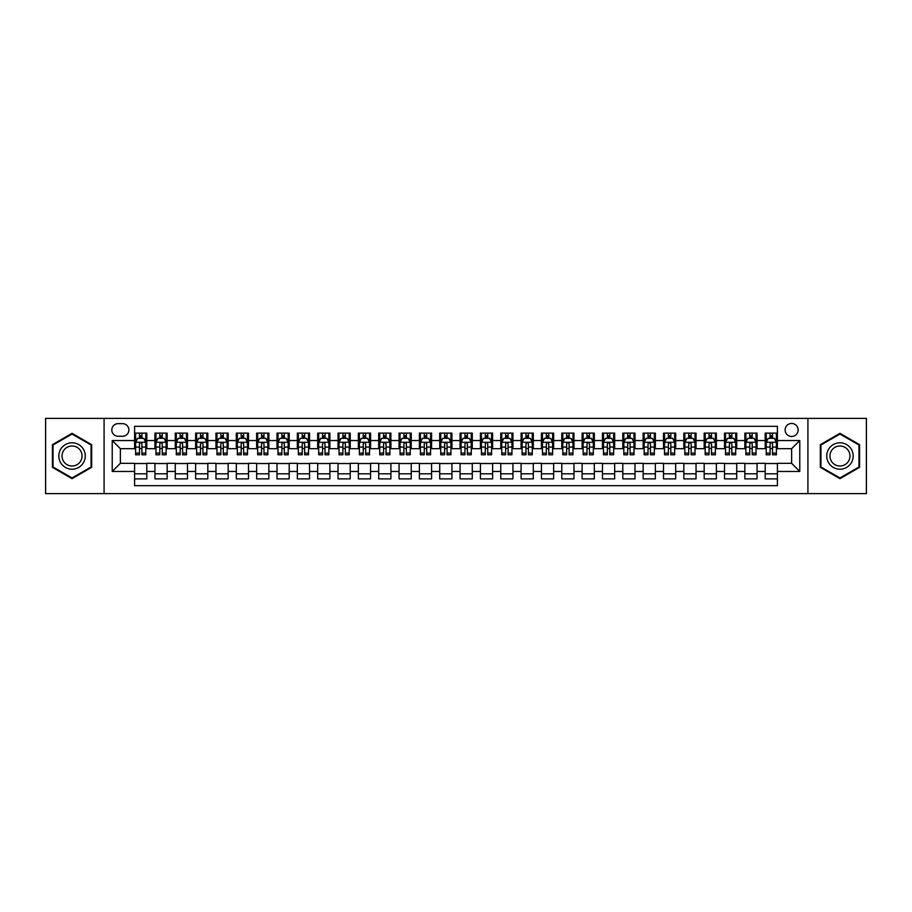 <?xml version="1.0" encoding="UTF-8"?>
<svg xmlns="http://www.w3.org/2000/svg" width="912" height="912" viewBox="0 0 912 912"><rect width="100%" height="100%" fill="white"/><g stroke="black" fill="none" stroke-linecap="round" stroke-linejoin="round"><path stroke-width="1.37" d="M791.639 423.453A6.509 6.509 0 0 0 785.129 429.962A6.509 6.509 0 0 0 791.639 436.472A6.509 6.509 0 0 0 798.148 429.962A6.509 6.509 0 0 0 791.639 423.453M807.918 493.631L866.4 493.631L866.4 418.369L807.918 418.369L807.918 493.631L104.082 493.631L104.082 418.369L45.6 418.369L45.6 493.631L104.082 493.631M777.4 433.12L765.202 433.12L765.202 440.542L757.063 440.542L757.063 448.681L765.202 448.681L765.202 440.542M757.063 440.542L757.063 433.12L744.853 433.12L744.853 440.542L736.725 440.542L736.725 448.681L744.853 448.681L744.853 440.542M736.725 440.542L736.725 433.12L724.516 433.12L724.516 440.542L716.376 440.542L716.376 448.681L724.516 448.681L724.516 440.542M716.376 440.542L716.376 433.12L704.178 433.12L704.178 440.542L696.038 440.542L696.038 448.681L704.178 448.681L704.178 440.542M696.038 440.542L696.038 433.12L683.829 433.12L683.829 440.542L675.689 440.542L675.689 448.681L683.829 448.681L683.829 440.542M675.689 440.542L675.689 433.12L663.491 433.12L663.491 440.542L655.352 440.542L655.352 448.681L663.491 448.681L663.491 440.542M655.352 440.542L655.352 433.12L643.142 433.12L643.142 440.542L635.014 440.542L635.014 448.681L643.142 448.681L643.142 440.542M635.014 440.542L635.014 433.12L622.805 433.12L622.805 440.542L614.665 440.542L614.665 448.681L622.805 448.681L622.805 440.542M614.665 440.542L614.665 433.12L602.467 433.12L602.467 440.542L594.328 440.542L594.328 448.681L602.467 448.681L602.467 440.542M594.328 440.542L594.328 433.12L582.118 433.12L582.118 440.542L573.979 440.542L573.979 448.681L582.118 448.681L582.118 440.542M573.979 440.542L573.979 433.12L561.781 433.12L561.781 440.542L553.641 440.542L553.641 448.681L561.781 448.681L561.781 440.542M553.641 440.542L553.641 433.12L541.432 433.12L541.432 440.542L533.303 440.542L533.303 448.681L541.432 448.681L541.432 440.542M533.303 440.542L533.303 433.12L521.094 433.12L521.094 440.542L512.954 440.542L512.954 448.681L521.094 448.681L521.094 440.542M512.954 440.542L512.954 433.12L500.756 433.12L500.756 440.542L492.617 440.542L492.617 448.681L500.756 448.681L500.756 440.542M492.617 440.542L492.617 433.12L480.407 433.12L480.407 440.542L472.279 440.542L472.279 448.681L480.407 448.681L480.407 440.542M472.279 440.542L472.279 433.12L460.07 433.12L460.07 440.542L451.93 440.542L451.93 448.681L460.07 448.681L460.07 440.542M451.93 440.542L451.93 433.12L439.721 433.12L439.721 440.542L431.593 440.542L431.593 448.681L439.721 448.681L439.721 440.542M431.593 440.542L431.593 433.12L419.383 433.12L419.383 440.542L411.244 440.542L411.244 448.681L419.383 448.681L419.383 440.542M411.244 440.542L411.244 433.12L399.046 433.12L399.046 440.542L390.906 440.542L390.906 448.681L399.046 448.681L399.046 440.542M390.906 440.542L390.906 433.12L378.697 433.12L378.697 440.542L370.568 440.542L370.568 448.681L378.697 448.681L378.697 440.542M370.568 440.542L370.568 433.12L358.359 433.12L358.359 440.542L350.219 440.542L350.219 448.681L358.359 448.681L358.359 440.542M350.219 440.542L350.219 433.12L338.021 433.12L338.021 440.542L329.882 440.542L329.882 448.681L338.021 448.681L338.021 440.542M329.882 440.542L329.882 433.12L317.672 433.12L317.672 440.542L309.533 440.542L309.533 448.681L317.672 448.681L317.672 440.542M309.533 440.542L309.533 433.12L297.335 433.12L297.335 440.542L289.195 440.542L289.195 448.681L297.335 448.681L297.335 440.542M289.195 440.542L289.195 433.12L276.986 433.12L276.986 440.542L268.858 440.542L268.858 448.681L276.986 448.681L276.986 440.542M268.858 440.542L268.858 433.12L256.648 433.12L256.648 440.542L248.509 440.542L248.509 448.681L256.648 448.681L256.648 440.542M248.509 440.542L248.509 433.12L236.311 433.12L236.311 440.542L228.171 440.542L228.171 448.681L236.311 448.681L236.311 440.542M228.171 440.542L228.171 433.12L215.962 433.12L215.962 440.542L207.822 440.542L207.822 448.681L215.962 448.681L215.962 440.542M207.822 440.542L207.822 433.12L195.624 433.12L195.624 440.542L187.484 440.542L187.484 448.681L195.624 448.681L195.624 440.542M187.484 440.542L187.484 433.12L175.275 433.12L175.275 440.542L167.147 440.542L167.147 448.681L175.275 448.681L175.275 440.542M167.147 440.542L167.147 433.12L154.937 433.12L154.937 448.681L146.798 448.681L146.798 433.12L134.6 433.12M134.6 478.88L146.798 478.88L146.798 463.319L154.937 463.319L154.937 478.88L167.147 478.88L167.147 463.319L175.275 463.319L175.275 471.458L167.147 471.458M175.275 471.458L175.275 478.88L187.484 478.88L187.484 463.319L195.624 463.319L195.624 471.458L187.484 471.458M195.624 471.458L195.624 478.88L207.822 478.88L207.822 463.319L215.962 463.319L215.962 471.458L207.822 471.458M215.962 471.458L215.962 478.88L228.171 478.88L228.171 463.319L236.311 463.319L236.311 471.458L228.171 471.458M236.311 471.458L236.311 478.88L248.509 478.88L248.509 463.319L256.648 463.319L256.648 471.458L248.509 471.458M256.648 471.458L256.648 478.88L268.858 478.88L268.858 463.319L276.986 463.319L276.986 471.458L268.858 471.458M276.986 471.458L276.986 478.88L289.195 478.88L289.195 463.319L297.335 463.319L297.335 471.458L289.195 471.458M297.335 471.458L297.335 478.88L309.533 478.88L309.533 463.319L317.672 463.319L317.672 471.458L309.533 471.458M317.672 471.458L317.672 478.88L329.882 478.88L329.882 463.319L338.021 463.319L338.021 471.458L329.882 471.458M338.021 471.458L338.021 478.88L350.219 478.88L350.219 463.319L358.359 463.319L358.359 471.458L350.219 471.458M358.359 471.458L358.359 478.88L370.568 478.88L370.568 463.319L378.697 463.319L378.697 471.458L370.568 471.458M378.697 471.458L378.697 478.88L390.906 478.88L390.906 463.319L399.046 463.319L399.046 471.458L390.906 471.458M399.046 471.458L399.046 478.88L411.244 478.88L411.244 463.319L419.383 463.319L419.383 471.458L411.244 471.458M419.383 471.458L419.383 478.88L431.593 478.88L431.593 463.319L439.721 463.319L439.721 471.458L431.593 471.458M439.721 471.458L439.721 478.88L451.93 478.88L451.93 463.319L460.07 463.319L460.07 471.458L451.93 471.458M460.07 471.458L460.07 478.88L472.279 478.88L472.279 463.319L480.407 463.319L480.407 471.458L472.279 471.458M480.407 471.458L480.407 478.88L492.617 478.88L492.617 463.319L500.756 463.319L500.756 471.458L492.617 471.458M500.756 471.458L500.756 478.88L512.954 478.88L512.954 463.319L521.094 463.319L521.094 471.458L512.954 471.458M521.094 471.458L521.094 478.88L533.303 478.88L533.303 463.319L541.432 463.319L541.432 471.458L533.303 471.458M541.432 471.458L541.432 478.88L553.641 478.88L553.641 463.319L561.781 463.319L561.781 471.458L553.641 471.458M561.781 471.458L561.781 478.88L573.979 478.88L573.979 463.319L582.118 463.319L582.118 471.458L573.979 471.458M582.118 471.458L582.118 478.88L594.328 478.88L594.328 463.319L602.467 463.319L602.467 471.458L594.328 471.458M602.467 471.458L602.467 478.88L614.665 478.88L614.665 463.319L622.805 463.319L622.805 471.458L614.665 471.458M622.805 471.458L622.805 478.88L635.014 478.88L635.014 463.319L643.142 463.319L643.142 471.458L635.014 471.458M643.142 471.458L643.142 478.88L655.352 478.88L655.352 463.319L663.491 463.319L663.491 471.458L655.352 471.458M663.491 471.458L663.491 478.88L675.689 478.88L675.689 463.319L683.829 463.319L683.829 471.458L675.689 471.458M683.829 471.458L683.829 478.88L696.038 478.88L696.038 463.319L704.178 463.319L704.178 471.458L696.038 471.458M704.178 471.458L704.178 478.88L716.376 478.88L716.376 463.319L724.516 463.319L724.516 471.458L716.376 471.458M724.516 471.458L724.516 478.88L736.725 478.88L736.725 463.319L744.853 463.319L744.853 471.458L736.725 471.458M744.853 471.458L744.853 478.88L757.063 478.88L757.063 463.319L765.202 463.319L765.202 471.458L757.063 471.458M118.115 436.267L122.596 436.267A6.304 6.304 0 0 0 128.9 429.962A6.304 6.304 0 0 0 122.596 423.658L118.115 423.658A6.304 6.304 0 0 0 111.811 429.962A6.304 6.304 0 0 0 118.115 436.267M807.918 418.369L104.082 418.369M777.4 440.542L777.4 426.303L134.6 426.303L134.6 448.681L120.361 448.681L120.361 463.319L134.6 463.319L134.6 485.697L777.4 485.697L777.4 463.319L791.639 463.319L791.639 448.681L777.4 448.681L777.4 440.542L799.778 440.542L799.778 471.458L777.4 471.458M134.6 471.458L112.222 471.458L112.222 440.542L134.6 440.542M765.202 471.458L765.202 478.88L777.4 478.88M134.6 438.205L135.614 438.205M139.479 438.205L141.919 438.205M145.783 438.205L146.798 438.205M134.6 448.476L135.614 448.476M139.479 448.476L141.919 448.476M145.783 448.476L146.798 448.476M134.6 463.524L146.798 463.524M134.6 473.795L146.798 473.795M154.937 448.476L155.952 448.476M159.817 448.476L162.256 448.476M166.121 448.476L167.147 448.476M154.937 438.205L155.952 438.205M159.817 438.205L162.256 438.205M166.121 438.205L167.147 438.205M154.937 463.524L167.147 463.524M154.937 473.795L167.147 473.795M175.275 463.524L187.484 463.524M175.275 473.795L187.484 473.795M175.275 438.205L176.301 438.205M180.166 438.205L182.605 438.205M186.47 438.205L187.484 438.205M175.275 448.476L176.301 448.476M180.166 448.476L182.605 448.476M186.47 448.476L187.484 448.476M195.624 463.524L207.822 463.524M195.624 473.795L207.822 473.795M195.624 438.205L196.639 438.205M200.503 438.205L202.943 438.205M206.807 438.205L207.822 438.205M195.624 448.476L196.639 448.476M200.503 448.476L202.943 448.476M206.807 448.476L207.822 448.476M215.962 463.524L228.171 463.524M215.962 473.795L228.171 473.795M215.962 438.205L216.976 438.205M220.841 438.205L223.292 438.205M227.156 438.205L228.171 438.205M215.962 448.476L216.976 448.476M220.841 448.476L223.292 448.476M227.156 448.476L228.171 448.476M236.311 463.524L248.509 463.524M236.311 473.795L248.509 473.795M236.311 438.205L237.325 438.205M241.19 438.205L243.629 438.205M247.494 438.205L248.509 438.205M236.311 448.476L237.325 448.476M241.19 448.476L243.629 448.476M247.494 448.476L248.509 448.476M256.648 463.524L268.858 463.524M256.648 473.795L268.858 473.795M256.648 438.205L257.663 438.205M261.527 438.205L263.967 438.205M267.832 438.205L268.858 438.205M256.648 448.476L257.663 448.476M261.527 448.476L263.967 448.476M267.832 448.476L268.858 448.476M276.986 463.524L289.195 463.524M276.986 473.795L289.195 473.795M276.986 438.205L278.012 438.205M281.876 438.205L284.316 438.205M288.181 438.205L289.195 438.205M276.986 448.476L278.012 448.476M281.876 448.476L284.316 448.476M288.181 448.476L289.195 448.476M297.335 463.524L309.533 463.524M297.335 473.795L309.533 473.795M297.335 438.205L298.349 438.205M302.214 438.205L304.654 438.205M308.518 438.205L309.533 438.205M297.335 448.476L298.349 448.476M302.214 448.476L304.654 448.476M308.518 448.476L309.533 448.476M317.672 463.524L329.882 463.524M317.672 473.795L329.882 473.795M317.672 438.205L318.687 438.205M322.552 438.205L325.003 438.205M328.867 438.205L329.882 438.205M317.672 448.476L318.687 448.476M322.552 448.476L325.003 448.476M328.867 448.476L329.882 448.476M338.021 463.524L350.219 463.524M338.021 473.795L350.219 473.795M338.021 438.205L339.036 438.205M342.901 438.205L345.34 438.205M349.205 438.205L350.219 438.205M338.021 448.476L339.036 448.476M342.901 448.476L345.34 448.476M349.205 448.476L350.219 448.476M358.359 463.524L370.568 463.524M358.359 473.795L370.568 473.795M358.359 438.205L359.374 438.205M363.238 438.205L365.678 438.205M369.542 438.205L370.568 438.205M358.359 448.476L359.374 448.476M363.238 448.476L365.678 448.476M369.542 448.476L370.568 448.476M378.697 463.524L390.906 463.524M378.697 473.795L390.906 473.795M378.697 438.205L379.723 438.205M383.587 438.205L386.027 438.205M389.891 438.205L390.906 438.205M378.697 448.476L379.723 448.476M383.587 448.476L386.027 448.476M389.891 448.476L390.906 448.476M399.046 463.524L411.244 463.524M399.046 473.795L411.244 473.795M399.046 438.205L400.06 438.205M403.925 438.205L406.364 438.205M410.229 438.205L411.244 438.205M399.046 448.476L400.06 448.476M403.925 448.476L406.364 448.476M410.229 448.476L411.244 448.476M419.383 463.524L431.593 463.524M419.383 473.795L431.593 473.795M419.383 438.205L420.398 438.205M424.262 438.205L426.702 438.205M430.578 438.205L431.593 438.205M419.383 448.476L420.398 448.476M424.262 448.476L426.702 448.476M430.578 448.476L431.593 448.476M439.721 463.524L451.93 463.524M439.721 473.795L451.93 473.795M439.721 438.205L440.747 438.205M444.611 438.205L447.051 438.205M450.916 438.205L451.93 438.205M439.721 448.476L440.747 448.476M444.611 448.476L447.051 448.476M450.916 448.476L451.93 448.476M460.07 463.524L472.279 463.524M460.07 473.795L472.279 473.795M460.07 438.205L461.084 438.205M464.949 438.205L467.389 438.205M471.253 438.205L472.279 438.205M460.07 448.476L461.084 448.476M464.949 448.476L467.389 448.476M471.253 448.476L472.279 448.476M480.407 463.524L492.617 463.524M480.407 473.795L492.617 473.795M480.407 438.205L481.422 438.205M485.298 438.205L487.738 438.205M491.602 438.205L492.617 438.205M480.407 448.476L481.422 448.476M485.298 448.476L487.738 448.476M491.602 448.476L492.617 448.476M500.756 463.524L512.954 463.524M500.756 473.795L512.954 473.795M500.756 438.205L501.771 438.205M505.636 438.205L508.075 438.205M511.94 438.205L512.954 438.205M500.756 448.476L501.771 448.476M505.636 448.476L508.075 448.476M511.94 448.476L512.954 448.476M521.094 463.524L533.303 463.524M521.094 473.795L533.303 473.795M521.094 438.205L522.109 438.205M525.973 438.205L528.413 438.205M532.277 438.205L533.303 438.205M521.094 448.476L522.109 448.476M525.973 448.476L528.413 448.476M532.277 448.476L533.303 448.476M541.432 463.524L553.641 463.524M541.432 473.795L553.641 473.795M541.432 438.205L542.458 438.205M546.322 438.205L548.762 438.205M552.626 438.205L553.641 438.205M541.432 448.476L542.458 448.476M546.322 448.476L548.762 448.476M552.626 448.476L553.641 448.476M561.781 463.524L573.979 463.524M561.781 473.795L573.979 473.795M561.781 438.205L562.795 438.205M566.66 438.205L569.099 438.205M572.964 438.205L573.979 438.205M561.781 448.476L562.795 448.476M566.66 448.476L569.099 448.476M572.964 448.476L573.979 448.476M582.118 463.524L594.328 463.524M582.118 473.795L594.328 473.795M582.118 438.205L583.133 438.205M586.997 438.205L589.448 438.205M593.313 438.205L594.328 438.205M582.118 448.476L583.133 448.476M586.997 448.476L589.448 448.476M593.313 448.476L594.328 448.476M602.467 463.524L614.665 463.524M602.467 473.795L614.665 473.795M602.467 438.205L603.482 438.205M607.346 438.205L609.786 438.205M613.651 438.205L614.665 438.205M602.467 448.476L603.482 448.476M607.346 448.476L609.786 448.476M613.651 448.476L614.665 448.476M622.805 463.524L635.014 463.524M622.805 473.795L635.014 473.795M622.805 438.205L623.819 438.205M627.684 438.205L630.124 438.205M633.988 438.205L635.014 438.205M622.805 448.476L623.819 448.476M627.684 448.476L630.124 448.476M633.988 448.476L635.014 448.476M643.142 463.524L655.352 463.524M643.142 473.795L655.352 473.795M643.142 438.205L644.168 438.205M648.033 438.205L650.473 438.205M654.337 438.205L655.352 438.205M643.142 448.476L644.168 448.476M648.033 448.476L650.473 448.476M654.337 448.476L655.352 448.476M663.491 463.524L675.689 463.524M663.491 473.795L675.689 473.795M663.491 438.205L664.506 438.205M668.371 438.205L670.81 438.205M674.675 438.205L675.689 438.205M663.491 448.476L664.506 448.476M668.371 448.476L670.81 448.476M674.675 448.476L675.689 448.476M683.829 463.524L696.038 463.524M683.829 473.795L696.038 473.795M683.829 438.205L684.844 438.205M688.708 438.205L691.159 438.205M695.024 438.205L696.038 438.205M683.829 448.476L684.844 448.476M688.708 448.476L691.159 448.476M695.024 448.476L696.038 448.476M704.178 463.524L716.376 463.524M704.178 473.795L716.376 473.795M704.178 438.205L705.193 438.205M709.057 438.205L711.497 438.205M715.361 438.205L716.376 438.205M704.178 448.476L705.193 448.476M709.057 448.476L711.497 448.476M715.361 448.476L716.376 448.476M724.516 463.524L736.725 463.524M724.516 473.795L736.725 473.795M724.516 438.205L725.53 438.205M729.395 438.205L731.834 438.205M735.699 438.205L736.725 438.205M724.516 448.476L725.53 448.476M729.395 448.476L731.834 448.476M735.699 448.476L736.725 448.476M744.853 463.524L757.063 463.524M744.853 473.795L757.063 473.795M744.853 438.205L745.879 438.205M749.744 438.205L752.183 438.205M756.048 438.205L757.063 438.205M744.853 448.476L745.879 448.476M749.744 448.476L752.183 448.476M756.048 448.476L757.063 448.476M765.202 463.524L777.4 463.524M765.202 473.795L777.4 473.795M765.202 438.205L766.217 438.205M770.081 438.205L772.521 438.205M776.386 438.205L777.4 438.205M765.202 448.476L766.217 448.476M770.081 448.476L772.521 448.476M776.386 448.476L777.4 448.476M120.361 448.681L112.222 440.542M120.361 463.319L112.222 471.458M799.778 440.542L791.639 448.681M799.778 471.458L791.639 463.319M72.048 478.663L91.679 467.332L91.679 444.668L72.048 433.337L52.417 444.668L52.417 467.332L72.048 478.663M859.583 444.668L839.952 433.337L820.321 444.668L820.321 467.332L839.952 478.663L859.583 467.332L859.583 444.668M141.919 435.765L139.479 435.765M145.783 453.127L141.919 453.127L141.919 454.78L145.783 454.78L145.783 442.366L143.754 438.307L137.644 438.307L135.614 442.366L135.614 454.78L139.479 454.78L139.479 453.127L135.614 453.127M135.614 442.366L135.614 433.12M145.783 442.366L145.783 433.12M139.479 438.307L139.479 433.12M141.919 433.12L141.919 438.307M141.919 453.127L141.919 443.893C141.109 442.331 140.288 442.331 139.479 443.893L139.479 453.127M72.048 442.776A13.224 13.224 0 0 0 58.824 456A13.224 13.224 0 0 0 72.048 469.224A13.224 13.224 0 0 0 85.272 456A13.224 13.224 0 0 0 72.048 442.776M72.048 445.991A10.009 10.009 0 0 0 62.039 456A10.009 10.009 0 0 0 72.048 466.009A10.009 10.009 0 0 0 82.057 456A10.009 10.009 0 0 0 72.048 445.991M91.063 466.978L72.048 477.968L53.021 466.978L53.021 445.022L72.048 434.032L91.063 445.022L91.063 466.978M828.506 449.388A13.224 13.224 0 0 0 833.34 467.446A13.224 13.224 0 0 0 851.409 462.612A13.224 13.224 0 0 0 846.564 444.554A13.224 13.224 0 0 0 828.506 449.388M831.288 450.995A10.009 10.009 0 0 0 834.947 464.664A10.009 10.009 0 0 0 848.627 461.005A10.009 10.009 0 0 0 844.957 447.336A10.009 10.009 0 0 0 831.288 450.995M858.979 445.022L858.979 466.978L839.952 477.968L820.937 466.978L820.937 445.022L839.952 434.032L858.979 445.022M162.256 435.765L159.817 435.765M166.121 453.127L162.256 453.127L162.256 454.78L166.121 454.78L166.121 442.366L164.092 438.307L157.993 438.307L155.952 442.366L155.952 454.78L159.817 454.78L159.817 453.127L155.952 453.127M155.952 442.366L155.952 433.12M166.121 442.366L166.121 433.12M159.817 438.307L159.817 433.12M162.256 433.12L162.256 438.307M162.256 453.127L162.256 443.893C161.447 442.331 160.637 442.331 159.817 443.893L159.817 453.127M182.605 435.765L180.166 435.765M186.47 453.127L182.605 453.127L182.605 454.78L186.47 454.78L186.47 442.366L184.429 438.307L178.33 438.307L176.301 442.366L176.301 454.78L180.166 454.78L180.166 453.127L176.301 453.127M176.301 442.366L176.301 433.12M186.47 442.366L186.47 433.12M180.166 438.307L180.166 433.12M182.605 433.12L182.605 438.307M182.605 453.127L182.605 443.893C181.796 442.331 180.975 442.331 180.166 443.893L180.166 453.127M202.943 435.765L200.503 435.765M206.807 453.127L202.943 453.127L202.943 454.78L206.807 454.78L206.807 442.366L204.778 438.307L198.679 438.307L196.639 442.366L196.639 454.78L200.503 454.78L200.503 453.127L196.639 453.127M196.639 442.366L196.639 433.12M206.807 442.366L206.807 433.12M200.503 438.307L200.503 433.12M202.943 433.12L202.943 438.307M202.943 453.127L202.943 443.893C202.133 442.331 201.324 442.331 200.503 443.893L200.503 453.127M223.292 435.765L220.841 435.765M227.156 453.127L223.292 453.127L223.292 454.78L227.156 454.78L227.156 442.366L225.116 438.307L219.017 438.307L216.976 442.366L216.976 454.78L220.841 454.78L220.841 453.127L216.976 453.127M216.976 442.366L216.976 433.12M227.156 442.366L227.156 433.12M220.841 438.307L220.841 433.12M223.292 433.12L223.292 438.307M223.292 453.127L223.292 443.893C222.471 442.331 221.662 442.331 220.841 443.893L220.841 453.127M243.629 435.765L241.19 435.765M247.494 453.127L243.629 453.127L243.629 454.78L247.494 454.78L247.494 442.366L245.465 438.307L239.354 438.307L237.325 442.366L237.325 454.78L241.19 454.78L241.19 453.127L237.325 453.127M237.325 442.366L237.325 433.12M247.494 442.366L247.494 433.12M241.19 438.307L241.19 433.12M243.629 433.12L243.629 438.307M243.629 453.127L243.629 443.893C242.82 442.331 241.999 442.331 241.19 443.893L241.19 453.127M263.967 435.765L261.527 435.765M267.832 453.127L263.967 453.127L263.967 454.78L267.832 454.78L267.832 442.366L265.802 438.307L259.703 438.307L257.663 442.366L257.663 454.78L261.527 454.78L261.527 453.127L257.663 453.127M257.663 442.366L257.663 433.12M267.832 442.366L267.832 433.12M261.527 438.307L261.527 433.12M263.967 433.12L263.967 438.307M263.967 453.127L263.967 443.893C263.158 442.331 262.348 442.331 261.527 443.893L261.527 453.127M284.316 435.765L281.876 435.765M288.181 453.127L284.316 453.127L284.316 454.78L288.181 454.78L288.181 442.366L286.14 438.307L280.041 438.307L278.012 442.366L278.012 454.78L281.876 454.78L281.876 453.127L278.012 453.127M278.012 442.366L278.012 433.12M288.181 442.366L288.181 433.12M281.876 438.307L281.876 433.12M284.316 433.12L284.316 438.307M284.316 453.127L284.316 443.893C283.495 442.331 282.686 442.331 281.876 443.893L281.876 453.127M304.654 435.765L302.214 435.765M308.518 453.127L304.654 453.127L304.654 454.78L308.518 454.78L308.518 442.366L306.489 438.307L300.379 438.307L298.349 442.366L298.349 454.78L302.214 454.78L302.214 453.127L298.349 453.127M298.349 442.366L298.349 433.12M308.518 442.366L308.518 433.12M302.214 438.307L302.214 433.12M304.654 433.12L304.654 438.307M304.654 453.127L304.654 443.893C303.844 442.331 303.035 442.331 302.214 443.893L302.214 453.127M325.003 435.765L322.552 435.765M328.867 453.127L325.003 453.127L325.003 454.78L328.867 454.78L328.867 442.366L326.827 438.307L320.728 438.307L318.687 442.366L318.687 454.78L322.552 454.78L322.552 453.127L318.687 453.127M318.687 442.366L318.687 433.12M328.867 442.366L328.867 433.12M322.552 438.307L322.552 433.12M325.003 433.12L325.003 438.307M325.003 453.127L325.003 443.893C324.182 442.331 323.372 442.331 322.552 443.893L322.552 453.127M345.34 435.765L342.901 435.765M349.205 453.127L345.34 453.127L345.34 454.78L349.205 454.78L349.205 442.366L347.176 438.307L341.065 438.307L339.036 442.366L339.036 454.78L342.901 454.78L342.901 453.127L339.036 453.127M339.036 442.366L339.036 433.12M349.205 442.366L349.205 433.12M342.901 438.307L342.901 433.12M345.34 433.12L345.34 438.307M345.34 453.127L345.34 443.893C344.531 442.331 343.71 442.331 342.901 443.893L342.901 453.127M365.678 435.765L363.238 435.765M369.542 453.127L365.678 453.127L365.678 454.78L369.542 454.78L369.542 442.366L367.513 438.307L361.414 438.307L359.374 442.366L359.374 454.78L363.238 454.78L363.238 453.127L359.374 453.127M359.374 442.366L359.374 433.12M369.542 442.366L369.542 433.12M363.238 438.307L363.238 433.12M365.678 433.12L365.678 438.307M365.678 453.127L365.678 443.893C364.868 442.331 364.059 442.331 363.238 443.893L363.238 453.127M386.027 435.765L383.587 435.765M389.891 453.127L386.027 453.127L386.027 454.78L389.891 454.78L389.891 442.366L387.851 438.307L381.752 438.307L379.723 442.366L379.723 454.78L383.587 454.78L383.587 453.127L379.723 453.127M379.723 442.366L379.723 433.12M389.891 442.366L389.891 433.12M383.587 438.307L383.587 433.12M386.027 433.12L386.027 438.307M386.027 453.127L386.027 443.893C385.206 442.331 384.397 442.331 383.587 443.893L383.587 453.127M406.364 435.765L403.925 435.765M410.229 453.127L406.364 453.127L406.364 454.78L410.229 454.78L410.229 442.366L408.2 438.307L402.089 438.307L400.06 442.366L400.06 454.78L403.925 454.78L403.925 453.127L400.06 453.127M400.06 442.366L400.06 433.12M410.229 442.366L410.229 433.12M403.925 438.307L403.925 433.12M406.364 433.12L406.364 438.307M406.364 453.127L406.364 443.893C405.555 442.331 404.734 442.331 403.925 443.893L403.925 453.127M426.702 435.765L424.262 435.765M430.578 453.127L426.702 453.127L426.702 454.78L430.578 454.78L430.578 442.366L428.537 438.307L422.438 438.307L420.398 442.366L420.398 454.78L424.262 454.78L424.262 453.127L420.398 453.127M420.398 442.366L420.398 433.12M430.578 442.366L430.578 433.12M424.262 438.307L424.262 433.12M426.702 433.12L426.702 438.307M426.702 453.127L426.702 443.893C425.893 442.331 425.083 442.331 424.262 443.893L424.262 453.127M447.051 435.765L444.611 435.765M450.916 453.127L447.051 453.127L447.051 454.78L450.916 454.78L450.916 442.366L448.875 438.307L442.776 438.307L440.747 442.366L440.747 454.78L444.611 454.78L444.611 453.127L440.747 453.127M440.747 442.366L440.747 433.12M450.916 442.366L450.916 433.12M444.611 438.307L444.611 433.12M447.051 433.12L447.051 438.307M447.051 453.127L447.051 443.893C446.242 442.331 445.421 442.331 444.611 443.893L444.611 453.127M467.389 435.765L464.949 435.765M471.253 453.127L467.389 453.127L467.389 454.78L471.253 454.78L471.253 442.366L469.224 438.307L463.125 438.307L461.084 442.366L461.084 454.78L464.949 454.78L464.949 453.127L461.084 453.127M461.084 442.366L461.084 433.12M471.253 442.366L471.253 433.12M464.949 438.307L464.949 433.12M467.389 433.12L467.389 438.307M467.389 453.127L467.389 443.893C466.579 442.331 465.77 442.331 464.949 443.893L464.949 453.127M487.738 435.765L485.298 435.765M491.602 453.127L487.738 453.127L487.738 454.78L491.602 454.78L491.602 442.366L489.562 438.307L483.463 438.307L481.422 442.366L481.422 454.78L485.298 454.78L485.298 453.127L481.422 453.127M481.422 442.366L481.422 433.12M491.602 442.366L491.602 433.12M485.298 438.307L485.298 433.12M487.738 433.12L487.738 438.307M487.738 453.127L487.738 443.893C486.917 442.331 486.107 442.331 485.298 443.893L485.298 453.127M508.075 435.765L505.636 435.765M511.94 453.127L508.075 453.127L508.075 454.78L511.94 454.78L511.94 442.366L509.911 438.307L503.8 438.307L501.771 442.366L501.771 454.78L505.636 454.78L505.636 453.127L501.771 453.127M501.771 442.366L501.771 433.12M511.94 442.366L511.94 433.12M505.636 438.307L505.636 433.12M508.075 433.12L508.075 438.307M508.075 453.127L508.075 443.893C507.266 442.331 506.445 442.331 505.636 443.893L505.636 453.127M528.413 435.765L525.973 435.765M532.277 453.127L528.413 453.127L528.413 454.78L532.277 454.78L532.277 442.366L530.248 438.307L524.149 438.307L522.109 442.366L522.109 454.78L525.973 454.78L525.973 453.127L522.109 453.127M522.109 442.366L522.109 433.12M532.277 442.366L532.277 433.12M525.973 438.307L525.973 433.12M528.413 433.12L528.413 438.307M528.413 453.127L528.413 443.893C527.603 442.331 526.794 442.331 525.973 443.893L525.973 453.127M548.762 435.765L546.322 435.765M552.626 453.127L548.762 453.127L548.762 454.78L552.626 454.78L552.626 442.366L550.586 438.307L544.487 438.307L542.458 442.366L542.458 454.78L546.322 454.78L546.322 453.127L542.458 453.127M542.458 442.366L542.458 433.12M552.626 442.366L552.626 433.12M546.322 438.307L546.322 433.12M548.762 433.12L548.762 438.307M548.762 453.127L548.762 443.893C547.952 442.331 547.132 442.331 546.322 443.893L546.322 453.127M569.099 435.765L566.66 435.765M572.964 453.127L569.099 453.127L569.099 454.78L572.964 454.78L572.964 442.366L570.935 438.307L564.824 438.307L562.795 442.366L562.795 454.78L566.66 454.78L566.66 453.127L562.795 453.127M562.795 442.366L562.795 433.12M572.964 442.366L572.964 433.12M566.66 438.307L566.66 433.12M569.099 433.12L569.099 438.307M569.099 453.127L569.099 443.893C568.29 442.331 567.481 442.331 566.66 443.893L566.66 453.127M589.448 435.765L586.997 435.765M593.313 453.127L589.448 453.127L589.448 454.78L593.313 454.78L593.313 442.366L591.272 438.307L585.173 438.307L583.133 442.366L583.133 454.78L586.997 454.78L586.997 453.127L583.133 453.127M583.133 442.366L583.133 433.12M593.313 442.366L593.313 433.12M586.997 438.307L586.997 433.12M589.448 433.12L589.448 438.307M589.448 453.127L589.448 443.893C588.628 442.331 587.818 442.331 586.997 443.893L586.997 453.127M609.786 435.765L607.346 435.765M613.651 453.127L609.786 453.127L609.786 454.78L613.651 454.78L613.651 442.366L611.621 438.307L605.511 438.307L603.482 442.366L603.482 454.78L607.346 454.78L607.346 453.127L603.482 453.127M603.482 442.366L603.482 433.12M613.651 442.366L613.651 433.12M607.346 438.307L607.346 433.12M609.786 433.12L609.786 438.307M609.786 453.127L609.786 443.893C608.977 442.331 608.156 442.331 607.346 443.893L607.346 453.127M630.124 435.765L627.684 435.765M633.988 453.127L630.124 453.127L630.124 454.78L633.988 454.78L633.988 442.366L631.959 438.307L625.86 438.307L623.819 442.366L623.819 454.78L627.684 454.78L627.684 453.127L623.819 453.127M623.819 442.366L623.819 433.12M633.988 442.366L633.988 433.12M627.684 438.307L627.684 433.12M630.124 433.12L630.124 438.307M630.124 453.127L630.124 443.893C629.314 442.331 628.505 442.331 627.684 443.893L627.684 453.127M650.473 435.765L648.033 435.765M654.337 453.127L650.473 453.127L650.473 454.78L654.337 454.78L654.337 442.366L652.297 438.307L646.198 438.307L644.168 442.366L644.168 454.78L648.033 454.78L648.033 453.127L644.168 453.127M644.168 442.366L644.168 433.12M654.337 442.366L654.337 433.12M648.033 438.307L648.033 433.12M650.473 433.12L650.473 438.307M650.473 453.127L650.473 443.893C649.652 442.331 648.842 442.331 648.033 443.893L648.033 453.127M670.81 435.765L668.371 435.765M674.675 453.127L670.81 453.127L670.81 454.78L674.675 454.78L674.675 442.366L672.646 438.307L666.535 438.307L664.506 442.366L664.506 454.78L668.371 454.78L668.371 453.127L664.506 453.127M664.506 442.366L664.506 433.12M674.675 442.366L674.675 433.12M668.371 438.307L668.371 433.12M670.81 433.12L670.81 438.307M670.81 453.127L670.81 443.893C670.001 442.331 669.18 442.331 668.371 443.893L668.371 453.127M691.159 435.765L688.708 435.765M695.024 453.127L691.159 453.127L691.159 454.78L695.024 454.78L695.024 442.366L692.983 438.307L686.884 438.307L684.844 442.366L684.844 454.78L688.708 454.78L688.708 453.127L684.844 453.127M684.844 442.366L684.844 433.12M695.024 442.366L695.024 433.12M688.708 438.307L688.708 433.12M691.159 433.12L691.159 438.307M691.159 453.127L691.159 443.893C690.338 442.331 689.529 442.331 688.708 443.893L688.708 453.127M711.497 435.765L709.057 435.765M715.361 453.127L711.497 453.127L711.497 454.78L715.361 454.78L715.361 442.366L713.321 438.307L707.222 438.307L705.193 442.366L705.193 454.78L709.057 454.78L709.057 453.127L705.193 453.127M705.193 442.366L705.193 433.12M715.361 442.366L715.361 433.12M709.057 438.307L709.057 433.12M711.497 433.12L711.497 438.307M711.497 453.127L711.497 443.893C710.687 442.331 709.867 442.331 709.057 443.893L709.057 453.127M731.834 435.765L729.395 435.765M735.699 453.127L731.834 453.127L731.834 454.78L735.699 454.78L735.699 442.366L733.67 438.307L727.571 438.307L725.53 442.366L725.53 454.78L729.395 454.78L729.395 453.127L725.53 453.127M725.53 442.366L725.53 433.12M735.699 442.366L735.699 433.12M729.395 438.307L729.395 433.12M731.834 433.12L731.834 438.307M731.834 453.127L731.834 443.893C731.025 442.331 730.216 442.331 729.395 443.893L729.395 453.127M752.183 435.765L749.744 435.765M756.048 453.127L752.183 453.127L752.183 454.78L756.048 454.78L756.048 442.366L754.007 438.307L747.908 438.307L745.879 442.366L745.879 454.78L749.744 454.78L749.744 453.127L745.879 453.127M745.879 442.366L745.879 433.12M756.048 442.366L756.048 433.12M749.744 438.307L749.744 433.12M752.183 433.12L752.183 438.307M752.183 453.127L752.183 443.893C751.363 442.331 750.553 442.331 749.744 443.893L749.744 453.127M772.521 435.765L770.081 435.765M776.386 453.127L772.521 453.127L772.521 454.78L776.386 454.78L776.386 442.366L774.356 438.307L768.246 438.307L766.217 442.366L766.217 454.78L770.081 454.78L770.081 453.127L766.217 453.127M766.217 442.366L766.217 433.12M776.386 442.366L776.386 433.12M770.081 438.307L770.081 433.12M772.521 433.12L772.521 438.307M772.521 453.127L772.521 443.893C771.712 442.331 770.891 442.331 770.081 443.893L770.081 453.127M154.937 471.458L146.798 471.458M154.937 440.542L146.798 440.542M145.738 442.274L135.66 442.274M135.614 439.424L137.085 439.424M144.313 439.424L145.783 439.424M139.479 447.085L135.614 447.085M145.783 447.085L141.919 447.085M141.919 437.053L139.479 437.053M166.075 442.274L156.009 442.274M155.952 439.424L157.434 439.424M164.65 439.424L166.121 439.424M159.817 447.085L155.952 447.085M166.121 447.085L162.256 447.085M162.256 437.053L159.817 437.053M186.413 442.274L176.347 442.274M176.301 439.424L177.772 439.424M184.999 439.424L186.47 439.424M180.166 447.085L176.301 447.085M186.47 447.085L182.605 447.085M182.605 437.053L180.166 437.053M206.762 442.274L196.696 442.274M196.639 439.424L198.109 439.424M205.337 439.424L206.807 439.424M200.503 447.085L196.639 447.085M206.807 447.085L202.943 447.085M202.943 437.053L200.503 437.053M227.099 442.274L217.033 442.274M216.976 439.424L218.458 439.424M225.674 439.424L227.156 439.424M220.841 447.085L216.976 447.085M227.156 447.085L223.292 447.085M223.292 437.053L220.841 437.053M247.448 442.274L237.371 442.274M237.325 439.424L238.796 439.424M246.023 439.424L247.494 439.424M241.19 447.085L237.325 447.085M247.494 447.085L243.629 447.085M243.629 437.053L241.19 437.053M267.786 442.274L257.72 442.274M257.663 439.424L259.145 439.424M266.361 439.424L267.832 439.424M261.527 447.085L257.663 447.085M267.832 447.085L263.967 447.085M263.967 437.053L261.527 437.053M288.124 442.274L278.057 442.274M278.012 439.424L279.482 439.424M286.699 439.424L288.181 439.424M281.876 447.085L278.012 447.085M288.181 447.085L284.316 447.085M284.316 437.053L281.876 437.053M308.473 442.274L298.395 442.274M298.349 439.424L299.82 439.424M307.048 439.424L308.518 439.424M302.214 447.085L298.349 447.085M308.518 447.085L304.654 447.085M304.654 437.053L302.214 437.053M328.81 442.274L318.744 442.274M318.687 439.424L320.169 439.424M327.385 439.424L328.867 439.424M322.552 447.085L318.687 447.085M328.867 447.085L325.003 447.085M325.003 437.053L322.552 437.053M349.159 442.274L339.082 442.274M339.036 439.424L340.507 439.424M347.734 439.424L349.205 439.424M342.901 447.085L339.036 447.085M349.205 447.085L345.34 447.085M345.34 437.053L342.901 437.053M369.497 442.274L359.431 442.274M359.374 439.424L360.856 439.424M368.072 439.424L369.542 439.424M363.238 447.085L359.374 447.085M369.542 447.085L365.678 447.085M365.678 437.053L363.238 437.053M389.834 442.274L379.768 442.274M379.723 439.424L381.193 439.424M388.409 439.424L389.891 439.424M383.587 447.085L379.723 447.085M389.891 447.085L386.027 447.085M386.027 437.053L383.587 437.053M410.183 442.274L400.106 442.274M400.06 439.424L401.531 439.424M408.758 439.424L410.229 439.424M403.925 447.085L400.06 447.085M410.229 447.085L406.364 447.085M406.364 437.053L403.925 437.053M430.521 442.274L420.455 442.274M420.398 439.424L421.88 439.424M429.096 439.424L430.578 439.424M424.262 447.085L420.398 447.085M430.578 447.085L426.702 447.085M426.702 437.053L424.262 437.053M450.859 442.274L440.792 442.274M440.747 439.424L442.217 439.424M449.445 439.424L450.916 439.424M444.611 447.085L440.747 447.085M450.916 447.085L447.051 447.085M447.051 437.053L444.611 437.053M471.208 442.274L461.141 442.274M461.084 439.424L462.555 439.424M469.783 439.424L471.253 439.424M464.949 447.085L461.084 447.085M471.253 447.085L467.389 447.085M467.389 437.053L464.949 437.053M491.545 442.274L481.479 442.274M481.422 439.424L482.904 439.424M490.12 439.424L491.602 439.424M485.298 447.085L481.422 447.085M491.602 447.085L487.738 447.085M487.738 437.053L485.298 437.053M511.894 442.274L501.817 442.274M501.771 439.424L503.242 439.424M510.469 439.424L511.94 439.424M505.636 447.085L501.771 447.085M511.94 447.085L508.075 447.085M508.075 437.053L505.636 437.053M532.232 442.274L522.166 442.274M522.109 439.424L523.591 439.424M530.807 439.424L532.277 439.424M525.973 447.085L522.109 447.085M532.277 447.085L528.413 447.085M528.413 437.053L525.973 437.053M552.569 442.274L542.503 442.274M542.458 439.424L543.928 439.424M551.144 439.424L552.626 439.424M546.322 447.085L542.458 447.085M552.626 447.085L548.762 447.085M548.762 437.053L546.322 437.053M572.918 442.274L562.841 442.274M562.795 439.424L564.266 439.424M571.493 439.424L572.964 439.424M566.66 447.085L562.795 447.085M572.964 447.085L569.099 447.085M569.099 437.053L566.66 437.053M593.256 442.274L583.19 442.274M583.133 439.424L584.615 439.424M591.831 439.424L593.313 439.424M586.997 447.085L583.133 447.085M593.313 447.085L589.448 447.085M589.448 437.053L586.997 437.053M613.605 442.274L603.527 442.274M603.482 439.424L604.952 439.424M612.18 439.424L613.651 439.424M607.346 447.085L603.482 447.085M613.651 447.085L609.786 447.085M609.786 437.053L607.346 437.053M633.943 442.274L623.876 442.274M623.819 439.424L625.301 439.424M632.518 439.424L633.988 439.424M627.684 447.085L623.819 447.085M633.988 447.085L630.124 447.085M630.124 437.053L627.684 437.053M654.28 442.274L644.214 442.274M644.168 439.424L645.639 439.424M652.855 439.424L654.337 439.424M648.033 447.085L644.168 447.085M654.337 447.085L650.473 447.085M650.473 437.053L648.033 437.053M674.629 442.274L664.552 442.274M664.506 439.424L665.977 439.424M673.204 439.424L674.675 439.424M668.371 447.085L664.506 447.085M674.675 447.085L670.81 447.085M670.81 437.053L668.371 437.053M694.967 442.274L684.901 442.274M684.844 439.424L686.326 439.424M693.542 439.424L695.024 439.424M688.708 447.085L684.844 447.085M695.024 447.085L691.159 447.085M691.159 437.053L688.708 437.053M715.304 442.274L705.238 442.274M705.193 439.424L706.663 439.424M713.891 439.424L715.361 439.424M709.057 447.085L705.193 447.085M715.361 447.085L711.497 447.085M711.497 437.053L709.057 437.053M735.653 442.274L725.587 442.274M725.53 439.424L727.001 439.424M734.228 439.424L735.699 439.424M729.395 447.085L725.53 447.085M735.699 447.085L731.834 447.085M731.834 437.053L729.395 437.053M755.991 442.274L745.925 442.274M745.879 439.424L747.35 439.424M754.566 439.424L756.048 439.424M749.744 447.085L745.879 447.085M756.048 447.085L752.183 447.085M752.183 437.053L749.744 437.053M776.34 442.274L766.262 442.274M766.217 439.424L767.687 439.424M774.915 439.424L776.386 439.424M770.081 447.085L766.217 447.085M776.386 447.085L772.521 447.085M772.521 437.053L770.081 437.053"/></g></svg>
